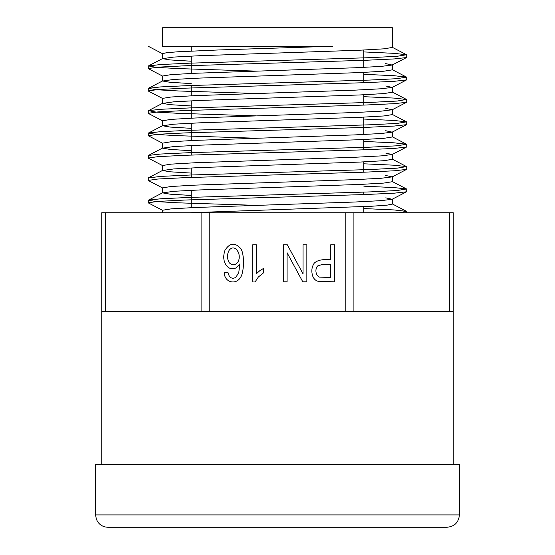 <?xml version="1.0" encoding="UTF-8"?>
<svg xmlns="http://www.w3.org/2000/svg" width="555" height="555" viewBox="0 0 555 555"><rect width="100%" height="100%" fill="white"/><g stroke="black" fill="none" stroke-linecap="round" stroke-linejoin="round"><path stroke-width="0.83" d="M334.651 244.817L330.69 244.817L330.69 259.858C322.906 259.019 317.425 260.108 314.262 263.125C311.667 266.962 311.161 271.312 312.736 276.168C313.908 279.158 315.941 280.92 318.827 281.468L334.651 281.815L334.651 244.817M449.64 311.417L449.64 212.752L453.248 212.752L453.248 311.417L101.752 311.417L101.752 212.752L105.36 212.752L105.36 311.417M345.189 311.417L345.189 212.752L209.811 212.752L209.811 311.417M224.275 272.762C224.491 282.634 235.903 284.965 240.273 277.729C244.269 272.984 244.706 253.357 240.579 248.369C234.821 242.202 229.61 242.861 224.955 250.354C222.971 256.223 223.429 261.259 226.322 265.47C229.243 269.029 232.663 269.744 236.583 267.607L239.822 263.896L238.782 272.456L236.055 277.014C233.669 278.853 231.414 278.61 229.305 276.286L227.918 272.401L224.275 272.762M252.705 244.817L252.705 281.968L255.078 281.968L258.339 277.014L263.722 272.685L263.722 268.294L259.858 270.639L256.375 273.761L256.375 244.817L252.705 244.817M306.846 244.817L303.051 244.817L303.051 273.892L287.351 244.817L283.293 244.817L283.293 281.815L287.088 281.815L287.088 252.768L302.78 281.815L306.846 281.815L306.846 244.817M201.09 311.417L201.09 212.752L105.36 212.752M201.09 212.752L209.811 212.752M345.189 212.752L353.91 212.752L353.91 311.417M449.64 212.752L353.91 212.752M453.248 311.417L453.248 464.348M191.17 207.674L191.17 190.323M191.17 177.42L191.17 167.95M191.17 155.053L191.17 145.577M191.17 140.561L191.17 123.203M191.17 118.187L191.17 100.83M191.17 95.814L191.17 85.498M191.17 73.44L191.17 56.083M191.17 51.067L191.17 46.252M162.608 46.252L332.868 46.252L162.608 46.252L162.608 27.75L392.392 27.75L392.392 47.459M406.482 57.553L394.376 58.927L364.94 60.308L184.961 65.795L157.773 67.176L148.365 68.542M392.149 87.426L406.544 79.92L394.307 81.301L365.072 82.674L184.857 88.176L157.814 89.549L148.317 90.916M406.475 102.3L394.362 103.674L364.926 105.048L184.912 110.542L157.856 111.916L148.338 113.289M406.503 124.674L394.307 126.047L365.128 127.414L184.968 132.916L157.835 134.289L148.345 135.663M406.489 147.04L394.39 148.414L365.114 149.788L184.877 155.289L157.904 156.663L148.282 158.036L148.483 155.414L160.617 154.04L189.768 152.667L369.949 147.165L397.137 145.792L406.482 144.224L394.112 142.829L363.83 141.428M406.447 169.414L394.383 170.787L365.044 172.161L185.009 177.655L157.78 179.036L148.331 180.41M162.608 212.752L162.608 210.241L171.127 208.874L195.027 207.501L354.985 202.013L381.132 200.646L392.17 199.266L406.544 191.787L394.411 193.161L365.176 194.534L184.891 200.036L157.835 201.409L148.317 202.783M399.232 212.752L406.489 211.344L394.092 209.943L363.83 208.548M255.605 205.329L178.71 202.839L156.219 201.597L148.476 200.161L160.548 198.787L189.775 197.407L370.102 191.905L397.144 190.531L406.496 188.971L393.988 187.569L363.83 186.175M148.324 177.975L160.541 176.407L189.949 175.033L370.039 169.532L397.144 168.165L406.51 166.597L394.057 165.203L363.83 163.801M255.612 138.216L178.731 135.718L156.191 134.476L148.504 133.04L160.527 131.667L189.748 130.293L370.088 124.792L397.123 123.418L406.524 121.857L393.974 120.456L363.83 119.054M255.598 115.842L178.752 113.352L156.163 112.103L148.518 110.667L160.527 109.293L189.928 107.913L370.012 102.418L397.179 101.045L406.489 99.484L394.071 98.082L363.83 96.681M255.605 93.469L178.689 90.978L156.212 89.73L148.463 88.294L160.617 86.92L189.741 85.546L369.97 80.052L397.123 78.678L406.489 77.103L394.112 75.709L363.83 74.308M255.598 71.096L178.752 68.605L156.156 67.356L148.518 65.927L160.506 64.553L189.72 63.173L370.074 57.671L397.109 56.298L406.544 54.737L393.974 53.335L363.83 51.934M162.643 53.634L166.555 52.711L177.739 51.788L219.024 49.943L332.868 46.252M392.281 47.459L383.963 48.833L359.904 50.207L199.904 55.694L173.77 57.068L162.657 58.65L170.01 59.926L191.17 61.21M162.67 76.007L171.079 74.634L195.166 73.26L355.096 67.772L381.167 66.406L392.142 65.032L385.718 63.61M392.392 64.817L392.392 69.833L383.9 71.206L359.911 72.58L200.029 78.068L173.826 79.441L162.684 81.023L170.003 82.306L191.17 83.583M392.302 92.206L383.963 93.58L359.911 94.954L200.029 100.434L173.764 101.815L162.608 103.396L162.608 98.381L171.12 97.007L195.02 95.64L355.02 90.146L381.16 88.779L392.163 87.406L385.746 85.983M162.608 103.396L170.08 104.68L191.17 105.956M162.65 120.754L171.016 119.38L195.131 118.007L354.957 112.519L381.209 111.153L392.101 109.779L385.781 108.35M392.357 114.58L383.97 115.953L359.82 117.327L200.015 122.815L173.784 124.181L162.719 125.77L169.969 127.046L191.17 128.33M162.664 143.128L171.051 141.754L195.041 140.38L355.034 134.893L381.16 133.519L392.191 132.152L385.69 130.723M392.392 131.937L392.392 136.953L383.887 138.327L359.945 139.694L200.008 145.181L173.888 146.555L162.622 148.143L170.01 149.42L191.17 150.703M162.636 165.494L171.113 164.127L195.076 162.754L354.95 157.266L381.195 155.893L392.149 154.526L385.794 153.097M392.295 159.327L383.963 160.7L359.924 162.067L199.925 167.561L173.798 168.928L162.664 170.51L170.003 171.793L191.17 173.077M162.691 187.868L171.058 186.494L195.089 185.127L355.096 179.633L381.174 178.266L392.142 176.892L385.711 175.47M392.392 176.684L392.392 181.7L383.887 183.074L359.931 184.44L200.05 189.928L173.84 191.302L162.67 192.883L169.976 194.167L191.17 195.45M392.17 199.266L385.76 197.844M392.316 204.074L387.078 205.156L371.683 206.238L189.942 212.752M238.449 252.31C239.774 256.41 239.462 259.837 237.526 262.591C234.661 265.547 231.865 265.547 229.146 262.591C226.933 258.47 226.94 254.35 229.166 250.243C231.22 247.62 233.565 247.225 236.201 249.049L238.449 252.31M322.968 264.222L330.69 264.222L330.69 277.451L319.361 277.118L316.863 274.933C315.406 271.555 315.628 268.578 317.522 265.991L322.968 264.222M459.415 464.348L95.585 464.348L95.585 514.915L459.415 514.915L459.415 464.348M459.415 514.915C458.687 522.408 454.573 526.522 447.08 527.25L107.92 527.25C103.549 527.125 100.108 525.273 97.611 521.686L96.348 519.189L95.585 514.915M101.752 311.417L101.752 464.348M363.83 212.752L363.83 206.633M363.83 194.583L363.83 192.148M363.83 172.21L363.83 161.887M363.83 149.836L363.83 139.52M363.83 134.504L363.83 117.147M363.83 105.089L363.83 94.773M363.83 82.723L363.83 72.4M363.83 67.384L363.83 50.026M148.275 66.107L148.275 68.542M148.275 88.481L148.275 90.916M148.275 110.854L148.275 113.289M148.275 133.228L148.275 135.663M148.275 177.975L148.275 180.41M148.275 200.348L148.275 202.783M406.725 54.924L406.725 57.359M406.725 77.298L406.725 79.733M406.725 99.671L406.725 102.106M406.725 122.038L406.725 124.48M406.725 144.411L406.725 146.853M406.725 166.784L406.725 169.226M406.725 189.158L406.725 191.593M406.725 211.531L406.725 212.752M162.608 58.65L162.608 53.634M162.608 81.023L162.608 76.007M392.392 92.206L392.392 87.191M392.392 114.58L392.392 109.564M162.608 125.77L162.608 120.754M162.608 148.136L162.608 143.128M392.392 159.327L392.392 154.311M162.608 170.51L162.608 165.494M162.608 192.883L162.608 187.868M392.392 204.074L392.392 199.058M148.456 46.363L162.837 53.863M406.544 57.547L392.128 65.067M148.456 68.737L162.858 76.243M148.456 91.11L162.837 98.603M406.544 102.293L392.177 109.786M148.456 113.477L162.865 120.99M406.544 124.667L392.108 132.194M148.456 135.85L162.851 143.356M406.544 147.04L392.184 154.526M148.456 158.224L162.851 165.73M406.544 169.414L392.121 176.927M148.456 180.597L162.858 188.103M148.456 202.97L162.816 210.456M392.163 203.845L406.544 211.344M392.156 181.471L406.544 188.971M162.844 192.654L148.456 200.154M392.184 159.112L406.544 166.597M162.83 170.288L148.456 177.787M392.128 136.71L406.544 144.224M162.837 147.914L148.456 155.414M392.156 114.351L406.544 121.85M162.858 125.534L148.456 133.04M392.156 91.977L406.544 99.477M162.844 103.168L148.456 110.667M392.156 69.604L406.544 77.11M162.844 80.794L148.456 88.294M392.184 47.251L406.544 54.737M162.83 58.428L148.456 65.92"/></g></svg>
